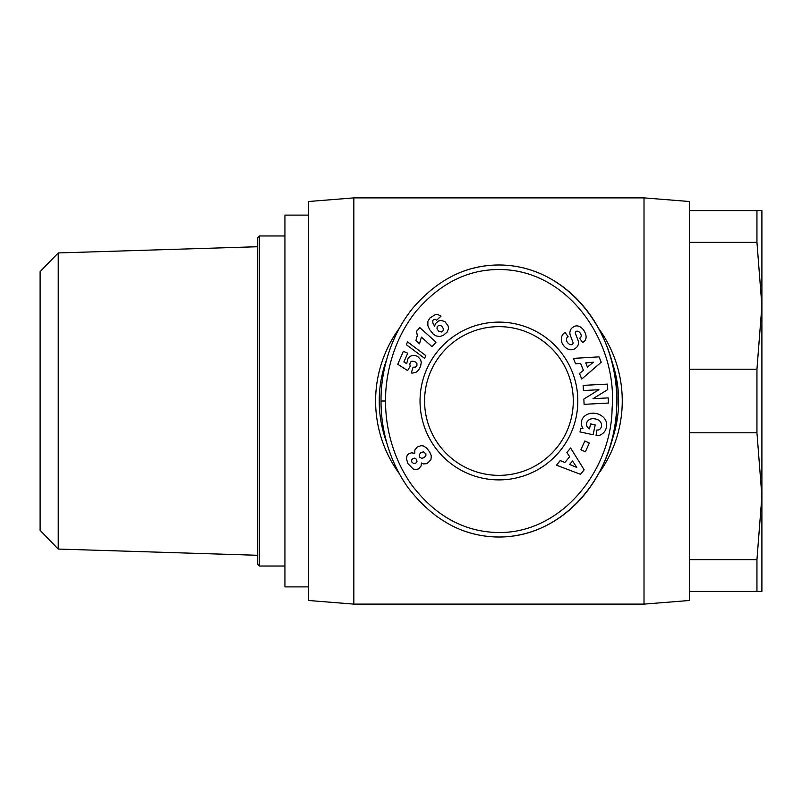 <?xml version="1.0" encoding="UTF-8"?>
<svg xmlns="http://www.w3.org/2000/svg" width="802" height="802" viewBox="0 0 802 802"><rect width="100%" height="100%" fill="white"/><g stroke="black" fill="none" stroke-linecap="round" stroke-linejoin="round"><path stroke-width="1.2" d="M399.256 328.389A123.328 123.328 0 0 0 399.266 473.631M598.613 473.621A123.328 123.328 0 0 0 598.613 328.389M353.842 197.883L353.842 604.117L308.509 600.487L308.509 201.513L353.842 197.883L644.016 197.883L644.016 604.117L689.359 600.487L689.359 369.221L756.948 369.221L761.9 305.793L761.9 591.425L756.948 591.425L756.948 559.646L761.9 496.207L756.948 432.779L756.948 369.221M573.29 401A74.355 74.355 0 0 1 498.934 475.355A74.355 74.355 0 0 1 424.579 401A74.355 74.355 0 0 1 498.934 326.645A74.355 74.355 0 0 1 573.29 401M577.821 401A78.887 78.887 0 0 1 498.934 479.887A78.887 78.887 0 0 1 420.037 401A78.887 78.887 0 0 1 498.934 322.113A78.887 78.887 0 0 1 577.821 401M577.34 331.166A1.784 1.784 0 0 0 575.465 333.572L578.062 340.399A6.697 6.697 0 0 1 577.801 345.752A9.564 8.18 54.7 0 1 577.44 346.414A6.967 4.281 -35.3 0 1 573.5 349.441A9.564 8.15 -124.7 0 1 566.904 348.599A10.205 7.118 -124.7 0 1 562.042 342.935A9.564 8.14 54.1 0 1 564.377 332.9A9.564 8.14 54.1 0 1 564.458 332.84L565.069 332.409L568.157 336.76L567.385 337.321A4.321 2.867 -125.3 0 0 567.265 342.083A4.321 2.867 -125.3 0 0 571.776 344.649A1.784 1.784 0 0 0 572.959 342.294L570.312 335.336A6.697 6.697 0 0 1 570.021 331.547A9.103 7.749 -125.3 0 1 571.114 328.94A6.967 5.393 -35.3 0 1 574.523 326.334A9.022 6.877 -112.3 0 1 574.643 326.284A9.022 6.877 -112.3 0 1 581.63 327.978A42.636 23.198 -41.9 0 1 582.793 329.111A42.636 23.198 -41.9 0 1 585.3 333.291A9.173 6.867 46.5 0 1 584.367 341.281A9.173 6.867 46.5 0 1 583.325 342.053L582.643 342.534L579.615 338.264L580.317 337.772A3.84 2.647 -125.3 0 0 580.778 334.023A3.84 2.647 -125.3 0 0 577.34 331.166M597.63 430.062A3.348 3.348 0 0 0 600.016 429.06A7.599 6.266 13.2 0 0 601.44 426.514A7.599 6.266 13.2 0 0 599.114 420.459A6.857 3.83 9.8 0 0 591.575 418.784A7.599 6.095 12.3 0 0 586.623 423.155A7.599 6.095 12.3 0 0 587.224 426.864A10.326 8.662 -59.6 0 0 589.4 428.809A10.326 8.662 -59.6 0 0 589.5 428.87L590.563 423.907L595.224 424.91L593.109 434.734L580.006 431.927L580.778 428.308L582.934 428.308A12.772 10.586 12.1 0 1 581.54 421.19A12.772 10.586 12.1 0 1 596.247 413.521A12.772 10.586 12.1 0 1 606.512 426.544L606.192 428.037A12.772 10.837 10.2 0 1 599.966 435.145A8.261 8.261 0 0 1 596.056 435.366L596.929 429.982A3.348 3.348 0 0 0 597.63 430.062M466.654 531.816A136.019 117.884 -90 0 0 498.934 537.019C566.964 537.16 615.565 470.834 616.638 408.479C622.101 341.482 572.839 265.101 498.934 264.981C466.112 265.031 437.28 279.557 412.449 308.57C385.882 341.852 380.649 380.89 381.05 401C380.82 420.118 385.03 454.935 407.847 487.335C433.02 520.227 463.386 536.779 498.934 537.019A136.019 117.884 -90 0 0 616.818 401A136.019 117.884 -90 0 0 498.934 264.981A136.019 117.884 -90 0 0 472.979 268.319M611.164 359.396A119.698 119.698 0 0 1 611.164 442.604M386.734 442.684A119.698 119.698 0 0 1 386.714 359.366M308.509 586.894L284.931 586.894L284.931 215.106L308.509 215.106M58.225 252.941L40.1 271.647L40.1 530.353L58.225 549.059L58.225 252.941L257.733 246.715M259.537 566.032L259.537 235.968L257.733 237.783L257.733 564.217L259.537 566.032L284.931 566.032M689.359 369.221L689.359 210.575L761.9 210.575L761.9 305.793L756.948 242.354L756.948 210.575M756.948 591.425L689.359 591.425M756.948 432.779L689.359 432.779M689.359 559.646L756.948 559.646M756.948 242.354L689.359 242.354M644.016 197.883L689.359 201.513L689.359 210.575M414.644 452.869L414.905 449.882L417.251 447.025L421.03 445.651L423.476 445.962L426.744 448.138L429.762 452.107L431.316 455.787L430.915 459.777L426.895 463.646L423.406 463.917L421.471 463.025L421.01 466.132L418.464 468.909L415.616 469.581L413.12 468.949L407.847 463.476L406.323 458.243L407.205 455.335L408.759 453.762L411.667 452.779L414.744 453.411L414.644 452.869M411.687 461.932L413.732 463.666L415.817 463.145L417 461.441L416.489 459.356L414.704 458.163L413.23 458.383L411.697 459.847L411.687 461.932M425.872 453.782L423.506 451.877L420.849 452.559L419.225 454.844L419.657 457.14L421.662 458.323L424.368 457.571L425.922 455.315L425.872 453.782M416.539 331.286L419.837 327.617L436.027 342.193L431.997 346.664L421.391 337.121L419.526 343.847L415.897 340.569L417.311 335.507L416.539 331.286M407.546 341.883L425.782 355.577L424.599 358.334L406.343 344.68L407.546 341.883M429.882 318.013L435.125 314.715L438.153 314.695L441.03 316.128L436.669 320.188L435.005 319.216L433.611 319.597L432.799 320.599L432.89 323.005L434.594 326.274L435.406 323.677L438.443 321.011L441.07 320.429L444.849 321.532L448.228 326.113L448.458 328.75L447.085 332.158L443.326 335.316L439.847 336.569L435.827 335.827L433.25 334.093L429.671 329.662L427.867 325.702L427.857 321.482L429.882 318.013M441.431 331.968L443.225 330.474L443.265 328.439L441.461 325.903L438.874 325.281L437.14 326.725L437.03 328.92L438.774 331.366L441.431 331.968M397.762 364.268L403.336 351.306L407.707 353.181L403.927 361.963L406.684 363.707L408.058 358.444L409.892 356.469L412.529 355.356L415.215 355.416L417.722 356.499L420.529 359.547L421.281 362.193L420.629 366.223L418.484 370.203L416.388 372.088L412.729 373.08L411.286 372.99L413.07 367.206L415.476 367.126L416.95 365.672L416.89 363.396L414.834 361.642L411.877 361.151L410.614 361.933L409.762 364.208L410.263 366.193L407.586 370.554L397.762 364.268M385.582 401C385.351 419.566 389.471 453.391 411.536 484.709C433.16 513.3 459.215 529.079 489.701 532.047C558.042 539.014 611.495 472.037 612.106 408.258C617.65 342.113 567.756 267.367 496.107 269.562C465.802 270.404 439.095 284.349 415.987 311.407C390.323 343.537 385.181 381.471 385.582 401L381.05 401M575.605 363.837L573.4 358.394L599.044 356.87L601.219 362.233L581.751 379.035L579.515 373.501L583.415 370.344L580.598 363.376L575.605 363.837M566.884 452.528L570.613 447.997L584.167 469.832L580.488 474.293L556.448 465.18L560.237 460.579L564.879 462.493L569.661 456.699L566.884 452.528M584.828 441.01L589.32 443.045L585.37 451.777L580.879 449.742L584.828 441.01M592.999 398.694L608.187 397.892L608.457 403.055L584.107 404.338L583.836 399.055L598.954 389.722L583.385 390.534L583.114 385.381L607.465 384.098L607.746 389.592L592.999 398.694M572.508 460.98L569.641 464.458L576.798 467.416L572.508 460.98M585.721 362.905L587.405 367.085L593.41 362.203L585.721 362.905M353.842 604.117L644.016 604.117M58.225 549.059L257.733 555.285M284.931 235.968L259.537 235.968"/></g></svg>
